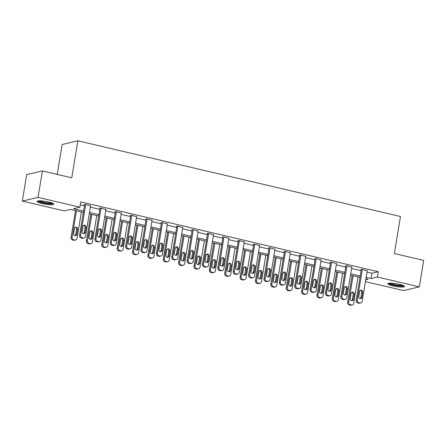 <?xml version="1.0" encoding="UTF-8"?>
<svg xmlns="http://www.w3.org/2000/svg" width="446" height="446" viewBox="0 0 446 446"><rect width="100%" height="100%" fill="white"/><g stroke="black" fill="none" stroke-linecap="round" stroke-linejoin="round"><path stroke-width="0.67" d="M48.759 202.027A8.48 1.416 9.4 0 1 53.81 204.19A8.48 1.416 9.4 0 1 42.125 203.588A8.48 1.416 9.4 0 1 37.074 201.425A8.48 1.416 9.4 0 1 48.759 202.027M399.499 284.353A8.48 1.416 9.4 0 1 404.55 286.516A8.48 1.416 9.4 0 1 392.865 285.914A8.48 1.416 9.4 0 1 387.814 283.745A8.48 1.416 9.4 0 1 399.499 284.353M57.216 174.397L62.167 144.504L77.905 140.797L400.469 216.511L394.342 253.529L423.7 260.419L419.324 286.862L403.58 290.569L365.436 281.616M83.352 212.407L70.552 209.403L64.174 210.902L22.3 201.074L38.038 197.372L79.912 207.2L73.529 208.7L83.58 211.058M38.038 197.372L42.42 170.924L26.676 174.631L22.3 201.074M367.013 272.093L371.947 273.247L378.325 271.748L80.787 201.91L79.912 207.2M80.308 204.798L84.456 205.768M90.365 207.156L99.82 209.375M105.735 210.763L115.191 212.987M121.1 214.37L130.561 216.594M136.47 217.977L145.931 220.201M151.841 221.59L161.301 223.808M167.211 225.197L176.672 227.415M182.581 228.804L192.042 231.022M197.952 232.411L207.407 234.629M213.322 236.018L222.777 238.236M228.686 239.625L238.147 241.844M244.057 243.232L253.518 245.451M259.427 246.839L268.888 249.058M274.797 250.446L284.258 252.665M290.168 254.053L299.628 256.277M305.538 257.66L314.993 259.884M320.908 261.267L330.363 263.491M336.273 264.879L345.734 267.098M351.643 268.486L361.104 270.705M367.22 270.839L361.84 269.328L360.781 269.579L361.271 269.696M351.849 267.232L346.475 265.721L345.41 265.972L345.901 266.084M336.485 263.625L331.105 262.114L330.04 262.365L330.531 262.477M321.114 260.018L315.735 258.507L314.67 258.758L315.16 258.87M305.744 256.411L300.364 254.9L299.299 255.145L299.796 255.263M290.374 252.804L284.994 251.288L283.929 251.538L284.425 251.655M275.004 249.197L269.624 247.681L268.564 247.931L269.055 248.048M259.633 245.59L254.253 244.073L253.194 244.324L253.685 244.441M244.263 241.983L238.889 240.466L237.824 240.717L238.315 240.834M228.898 238.376L223.518 236.859L222.454 237.11L222.944 237.227M213.528 234.763L208.148 233.252L207.083 233.503L207.574 233.62M198.158 231.156L192.778 229.645L191.713 229.896L192.209 230.013M182.788 227.549L177.408 226.038L176.343 226.289L176.839 226.406M167.417 223.942L162.037 222.431L160.978 222.682L161.469 222.794M152.047 220.335L146.667 218.824L145.608 219.075L146.098 219.187M136.677 216.728L131.302 215.217L130.238 215.468L130.728 215.58M121.312 213.121L115.932 211.61L114.867 211.856L115.358 211.973M105.942 209.514L100.562 207.998L99.497 208.249L99.988 208.366M90.571 205.907L85.192 204.391L84.127 204.642L84.623 204.759M42.42 170.924L71.778 177.82L77.905 140.797M378.325 271.748L377.45 277.033L419.324 286.862M366.138 277.379L371.066 278.538L377.45 277.033M89.49 212.447L98.945 214.665M104.855 216.054L114.315 218.272M120.225 219.661L129.686 221.879M135.595 223.268L145.056 225.486M150.965 226.875L160.426 229.093M166.336 230.482L175.796 232.706M181.706 234.089L191.167 236.313M197.076 237.696L206.531 239.92M212.441 241.303L221.902 243.527M227.811 244.915L237.272 247.134M243.181 248.522L252.642 250.741M258.552 252.129L268.013 254.348M273.922 255.736L283.383 257.955M289.292 259.343L298.753 261.562M304.663 262.95L314.118 265.169M320.033 266.557L329.488 268.776M335.398 270.165L344.858 272.383M350.768 273.772L360.229 275.996M365.737 279.793L368.089 279.241L365.915 278.728M360.006 277.34L350.545 275.121M344.635 273.733L335.175 271.514M329.265 270.125L319.804 267.907M313.895 266.518L304.44 264.3M298.53 262.911L289.069 260.693M283.16 259.304L273.699 257.086M267.79 255.697L258.329 253.479M252.419 252.09L242.959 249.866M237.049 248.483L227.588 246.259M221.679 244.876L212.218 242.652M206.308 241.264L196.853 239.045M190.944 237.657L181.483 235.438M175.573 234.05L166.113 231.831M160.203 230.443L150.742 228.224M144.833 226.836L135.372 224.617M129.463 223.229L120.002 221.01M114.092 219.622L104.632 217.403M98.722 216.015L89.267 213.796M371.947 273.247L371.066 278.538M367.259 270.599L362.18 301.295A2.174 1.99 76.7 0 1 359.861 302.945L358.874 302.717A2.174 1.99 76.7 0 1 357.252 300.141L362.336 269.445M361.31 269.451L356.192 300.387L357.252 300.141M361.923 297.281A1.739 1.594 -103.3 0 1 360.747 298.603A1.739 1.594 -103.3 0 1 358.768 296.54L359.61 291.461A1.739 1.594 -103.3 0 1 360.786 290.14A1.739 1.594 -103.3 0 1 362.765 292.202L361.923 297.281L360.859 297.532A1.739 1.594 -103.3 0 1 360.19 298.625M360.279 290.368A1.739 1.594 -103.3 0 1 361.7 292.453L360.859 297.532M360.708 302.951L359.643 303.202A2.174 1.99 -103.3 0 1 358.796 303.196L357.809 302.968A2.174 1.99 -103.3 0 1 356.192 300.387M352.134 275.494L347.679 302.394A2.174 1.99 -103.3 0 0 349.302 304.969L350.288 305.203A2.174 1.99 -103.3 0 0 351.136 305.203L352.201 304.952A2.174 1.99 76.7 0 0 353.672 303.297L358.043 276.882M352.201 304.952A2.174 1.99 76.7 0 1 351.353 304.952L350.366 304.718A2.174 1.99 76.7 0 1 348.744 302.143L353.12 275.723M351.682 300.626A1.739 1.594 76.7 0 0 352.351 299.534L353.193 294.455A1.739 1.594 76.7 0 0 351.771 292.37M353.416 299.283L354.258 294.204A1.739 1.594 76.7 0 0 352.279 292.141A1.739 1.594 76.7 0 0 351.102 293.468L350.261 298.541A1.739 1.594 76.7 0 0 352.24 300.604A1.739 1.594 76.7 0 0 353.416 299.283L352.351 299.534M403.496 285.613A7.342 1.221 9.4 0 1 396.238 285.512A7.342 1.221 9.4 0 1 389.124 283.271A7.342 1.221 9.4 0 1 389.102 283.227M388.31 283.377A8.429 1.405 -170.6 0 0 396.093 285.674A8.429 1.405 -170.6 0 0 404.199 286.009M390.161 283.171A6.796 1.132 -170.6 0 0 396.226 284.877A6.796 1.132 -170.6 0 0 402.515 285.211M52.756 203.287A7.342 1.221 9.4 0 1 42.71 202.635A7.342 1.221 9.4 0 1 38.362 200.906M39.421 200.845A6.796 1.132 -170.6 0 0 43.011 202.06A6.796 1.132 -170.6 0 0 51.775 202.891M37.57 201.057A8.429 1.405 -170.6 0 0 42.286 202.735A8.429 1.405 -170.6 0 0 53.459 203.683M351.894 266.992L346.81 297.688A2.174 1.99 76.7 0 1 344.49 299.338L343.504 299.11A2.174 1.99 76.7 0 1 341.881 296.529L346.966 265.838M345.94 265.844L340.822 296.78L341.881 296.529M346.553 293.669A1.739 1.594 -103.3 0 1 345.377 294.996A1.739 1.594 -103.3 0 1 343.403 292.933L344.24 287.854A1.739 1.594 -103.3 0 1 345.421 286.533A1.739 1.594 -103.3 0 1 347.395 288.595L346.553 293.669L345.488 293.92A1.739 1.594 -103.3 0 1 344.819 295.018M344.914 286.761A1.739 1.594 -103.3 0 1 346.33 288.846L345.488 293.92M345.338 299.344L344.273 299.595A2.174 1.99 -103.3 0 1 343.426 299.589L342.439 299.361A2.174 1.99 -103.3 0 1 340.822 296.78M336.524 263.385L331.439 294.081A2.174 1.99 76.7 0 1 329.12 295.731L328.133 295.503A2.174 1.99 76.7 0 1 326.517 292.922L331.595 262.226M330.575 262.237L325.452 293.173L326.517 292.922M331.183 290.062A1.739 1.594 -103.3 0 1 330.007 291.389A1.739 1.594 -103.3 0 1 328.033 289.326L328.875 284.247A1.739 1.594 -103.3 0 1 330.051 282.926A1.739 1.594 -103.3 0 1 332.025 284.988L331.183 290.062L330.118 290.313A1.739 1.594 -103.3 0 1 329.449 291.411M329.544 283.149A1.739 1.594 -103.3 0 1 330.96 285.239L330.118 290.313M329.968 295.731L328.903 295.982A2.174 1.99 -103.3 0 1 328.055 295.982L327.069 295.754A2.174 1.99 -103.3 0 1 325.452 293.173M336.763 271.887L332.315 298.787A2.174 1.99 -103.3 0 0 333.931 301.362L334.918 301.596A2.174 1.99 -103.3 0 0 335.766 301.596L336.83 301.345A2.174 1.99 76.7 0 0 338.302 299.69L342.673 273.275M336.83 301.345A2.174 1.99 76.7 0 1 335.983 301.345L334.996 301.111A2.174 1.99 76.7 0 1 333.374 298.536L337.75 272.116M336.312 297.019A1.739 1.594 76.7 0 0 336.981 295.927L337.823 290.848A1.739 1.594 76.7 0 0 336.401 288.763M338.046 295.676L338.888 290.597A1.739 1.594 76.7 0 0 336.908 288.534A1.739 1.594 76.7 0 0 335.732 289.855L334.89 294.934A1.739 1.594 76.7 0 0 336.869 296.997A1.739 1.594 76.7 0 0 338.046 295.676L336.981 295.927M321.393 268.28L316.944 295.18A2.174 1.99 -103.3 0 0 318.561 297.755L319.548 297.989A2.174 1.99 -103.3 0 0 320.395 297.989L321.46 297.738A2.174 1.99 76.7 0 0 322.932 296.083L327.308 269.668M321.46 297.738A2.174 1.99 76.7 0 1 320.613 297.738L319.626 297.504A2.174 1.99 76.7 0 1 318.004 294.929L322.38 268.509M320.942 293.412A1.739 1.594 76.7 0 0 321.611 292.32L322.452 287.241A1.739 1.594 76.7 0 0 321.036 285.156M322.675 292.069L323.517 286.99A1.739 1.594 76.7 0 0 321.544 284.927A1.739 1.594 76.7 0 0 320.362 286.248L319.526 291.327A1.739 1.594 76.7 0 0 321.499 293.39A1.739 1.594 76.7 0 0 322.675 292.069L321.611 292.32M321.153 259.778L316.069 290.474A2.174 1.99 76.7 0 1 313.75 292.124L312.763 291.896A2.174 1.99 76.7 0 1 311.146 289.315L316.225 258.619M315.205 258.63L310.082 289.565L311.146 289.315M315.813 286.455A1.739 1.594 -103.3 0 1 314.636 287.782A1.739 1.594 -103.3 0 1 312.663 285.719L313.505 280.64A1.739 1.594 -103.3 0 1 314.681 279.319A1.739 1.594 -103.3 0 1 316.654 281.381L315.813 286.455L314.753 286.706A1.739 1.594 -103.3 0 1 314.079 287.804M314.174 279.542A1.739 1.594 -103.3 0 1 315.59 281.632L314.753 286.706M314.597 292.124L313.538 292.375A2.174 1.99 -103.3 0 1 312.685 292.375L311.704 292.147A2.174 1.99 -103.3 0 1 310.082 289.565M305.783 256.171L300.704 286.867A2.174 1.99 76.7 0 1 298.38 288.517L297.398 288.289A2.174 1.99 76.7 0 1 295.776 285.708L300.855 255.012M299.835 255.023L294.711 285.958L295.776 285.708M300.448 282.848A1.739 1.594 -103.3 0 1 299.266 284.174A1.739 1.594 -103.3 0 1 297.292 282.112L298.134 277.033A1.739 1.594 -103.3 0 1 299.311 275.706A1.739 1.594 -103.3 0 1 301.284 277.774L300.448 282.848L299.383 283.099A1.739 1.594 -103.3 0 1 298.714 284.197M298.803 275.935A1.739 1.594 -103.3 0 1 300.225 278.02L299.383 283.099M299.227 288.517L298.168 288.768A2.174 1.99 -103.3 0 1 297.315 288.768L296.334 288.54A2.174 1.99 -103.3 0 1 294.711 285.958M290.413 252.564L285.334 283.26A2.174 1.99 76.7 0 1 283.009 284.91L282.028 284.682A2.174 1.99 76.7 0 1 280.406 282.101L285.49 251.405M284.464 251.416L279.341 282.351L280.406 282.101M285.078 279.241A1.739 1.594 -103.3 0 1 283.896 280.567A1.739 1.594 -103.3 0 1 281.922 278.499L282.764 273.426A1.739 1.594 -103.3 0 1 283.94 272.099A1.739 1.594 -103.3 0 1 285.914 274.162L285.078 279.241L284.013 279.491A1.739 1.594 -103.3 0 1 283.344 280.59M283.433 272.328A1.739 1.594 -103.3 0 1 284.855 274.413L284.013 279.491M283.862 284.91L282.797 285.161A2.174 1.99 -103.3 0 1 281.95 285.161L280.963 284.927A2.174 1.99 -103.3 0 1 279.341 282.351M306.028 264.673L301.574 291.572A2.174 1.99 -103.3 0 0 303.191 294.148L304.178 294.377A2.174 1.99 -103.3 0 0 305.025 294.382L306.09 294.131A2.174 1.99 76.7 0 0 307.562 292.476L311.938 266.056M306.09 294.131A2.174 1.99 76.7 0 1 305.242 294.131L304.256 293.897A2.174 1.99 76.7 0 1 302.639 291.322L307.01 264.902M305.571 289.805A1.739 1.594 76.7 0 0 306.24 288.713L307.082 283.634A1.739 1.594 76.7 0 0 305.666 281.549M307.305 288.462L308.147 283.383A1.739 1.594 76.7 0 0 306.173 281.32A1.739 1.594 76.7 0 0 304.992 282.641L304.155 287.72A1.739 1.594 76.7 0 0 306.129 289.783A1.739 1.594 76.7 0 0 307.305 288.462L306.24 288.713M290.658 261.066L286.204 287.96A2.174 1.99 -103.3 0 0 287.826 290.541L288.807 290.77A2.174 1.99 -103.3 0 0 289.66 290.775L290.72 290.524A2.174 1.99 76.7 0 0 292.191 288.869L296.568 262.449M290.72 290.524A2.174 1.99 76.7 0 1 289.872 290.519L288.885 290.29A2.174 1.99 76.7 0 1 287.269 287.715L291.639 261.295M290.201 286.198A1.739 1.594 76.7 0 0 290.876 285.106L291.712 280.027A1.739 1.594 76.7 0 0 290.296 277.942M291.935 284.855L292.777 279.776A1.739 1.594 76.7 0 0 290.803 277.713A1.739 1.594 76.7 0 0 289.627 279.034L288.785 284.113A1.739 1.594 76.7 0 0 290.759 286.176A1.739 1.594 76.7 0 0 291.935 284.855L290.876 285.106M275.288 257.454L270.834 284.353A2.174 1.99 -103.3 0 0 272.456 286.934L273.437 287.163A2.174 1.99 -103.3 0 0 274.29 287.168L275.349 286.917A2.174 1.99 76.7 0 0 276.821 285.262L281.197 258.842M275.349 286.917A2.174 1.99 76.7 0 1 274.502 286.912L273.521 286.683A2.174 1.99 76.7 0 1 271.898 284.102L276.269 257.688M274.836 282.591A1.739 1.594 76.7 0 0 275.505 281.493L276.347 276.42A1.739 1.594 76.7 0 0 274.926 274.335M276.57 281.248L277.406 276.169A1.739 1.594 76.7 0 0 275.433 274.106A1.739 1.594 76.7 0 0 274.257 275.427L273.415 280.506A1.739 1.594 76.7 0 0 275.388 282.569A1.739 1.594 76.7 0 0 276.57 281.248L275.505 281.493M275.043 248.957L269.964 279.648A2.174 1.99 76.7 0 1 267.645 281.303L266.658 281.069A2.174 1.99 76.7 0 1 265.036 278.494L270.12 247.798M269.094 247.809L263.971 278.744L265.036 278.494M269.707 275.634A1.739 1.594 -103.3 0 1 268.531 276.955A1.739 1.594 -103.3 0 1 266.552 274.892L267.394 269.819A1.739 1.594 -103.3 0 1 268.57 268.492A1.739 1.594 -103.3 0 1 270.549 270.555L269.707 275.634L268.643 275.884A1.739 1.594 -103.3 0 1 267.974 276.983M268.063 268.721A1.739 1.594 -103.3 0 1 269.484 270.806L268.643 275.884M268.492 281.303L267.427 281.554A2.174 1.99 -103.3 0 1 266.58 281.554L265.593 281.32A2.174 1.99 -103.3 0 1 263.971 278.744M259.918 253.846L255.463 280.746A2.174 1.99 -103.3 0 0 257.086 283.327L258.072 283.556A2.174 1.99 -103.3 0 0 258.92 283.556L259.985 283.31A2.174 1.99 76.7 0 0 261.456 281.655L265.827 255.235M259.985 283.31A2.174 1.99 76.7 0 1 259.132 283.305L258.15 283.076A2.174 1.99 76.7 0 1 256.528 280.495L260.899 254.081M259.466 278.984A1.739 1.594 76.7 0 0 260.135 277.886L260.977 272.813A1.739 1.594 76.7 0 0 259.555 270.728M261.2 277.635L262.036 272.562A1.739 1.594 76.7 0 0 260.063 270.499A1.739 1.594 76.7 0 0 258.886 271.82L258.044 276.899A1.739 1.594 76.7 0 0 260.018 278.962A1.739 1.594 76.7 0 0 261.2 277.635L260.135 277.886M259.672 245.345L254.594 276.041A2.174 1.99 76.7 0 1 252.274 277.696L251.288 277.462A2.174 1.99 76.7 0 1 249.665 274.887L254.75 244.191M253.724 244.202L248.606 275.137L249.665 274.887M254.337 272.027A1.739 1.594 -103.3 0 1 253.161 273.348A1.739 1.594 -103.3 0 1 251.182 271.285L252.023 266.212A1.739 1.594 -103.3 0 1 253.2 264.885A1.739 1.594 -103.3 0 1 255.179 266.948L254.337 272.027L253.272 272.277A1.739 1.594 -103.3 0 1 252.603 273.37M252.692 265.114A1.739 1.594 -103.3 0 1 254.114 267.199L253.272 272.277M253.122 277.696L252.057 277.947A2.174 1.99 -103.3 0 1 251.21 277.947L250.223 277.713A2.174 1.99 -103.3 0 1 248.606 275.137M244.547 250.239L240.093 277.139A2.174 1.99 -103.3 0 0 241.715 279.72L242.702 279.949A2.174 1.99 -103.3 0 0 243.549 279.949L244.614 279.698A2.174 1.99 76.7 0 0 246.086 278.048L250.457 251.628M244.614 279.698A2.174 1.99 76.7 0 1 243.767 279.698L242.78 279.469A2.174 1.99 76.7 0 1 241.158 276.888L245.534 250.474M244.096 275.377A1.739 1.594 76.7 0 0 244.765 274.279L245.607 269.206A1.739 1.594 76.7 0 0 244.185 267.115M245.83 274.028L246.671 268.955A1.739 1.594 76.7 0 0 244.692 266.892A1.739 1.594 76.7 0 0 243.516 268.213L242.674 273.292A1.739 1.594 76.7 0 0 244.653 275.355A1.739 1.594 76.7 0 0 245.83 274.028L244.765 274.279M244.308 241.738L239.223 272.434A2.174 1.99 76.7 0 1 236.904 274.089L235.917 273.855A2.174 1.99 76.7 0 1 234.295 271.279L239.379 240.584M238.354 240.595L233.236 271.53L234.295 271.279M238.967 268.42A1.739 1.594 -103.3 0 1 237.79 269.741A1.739 1.594 -103.3 0 1 235.817 267.678L236.653 262.599A1.739 1.594 -103.3 0 1 237.835 261.278A1.739 1.594 -103.3 0 1 239.809 263.341L238.967 268.42L237.902 268.67A1.739 1.594 -103.3 0 1 237.233 269.763M237.328 261.507A1.739 1.594 -103.3 0 1 238.744 263.592L237.902 268.67M237.751 274.089L236.687 274.34A2.174 1.99 -103.3 0 1 235.839 274.34L234.852 274.106A2.174 1.99 -103.3 0 1 233.236 271.53M229.177 246.632L224.728 273.532A2.174 1.99 -103.3 0 0 226.345 276.113L227.332 276.342A2.174 1.99 -103.3 0 0 228.179 276.342L229.244 276.091A2.174 1.99 76.7 0 0 230.716 274.441L235.087 248.021M229.244 276.091A2.174 1.99 76.7 0 1 228.397 276.091L227.41 275.862A2.174 1.99 76.7 0 1 225.787 273.281L230.164 246.867M228.726 271.77A1.739 1.594 76.7 0 0 229.395 270.672L230.236 265.599A1.739 1.594 76.7 0 0 228.815 263.508M230.459 270.421L231.301 265.348A1.739 1.594 76.7 0 0 229.322 263.279A1.739 1.594 76.7 0 0 228.146 264.606L227.304 269.685A1.739 1.594 76.7 0 0 229.283 271.748A1.739 1.594 76.7 0 0 230.459 270.421L229.395 270.672M228.937 238.131L223.853 268.827A2.174 1.99 76.7 0 1 221.534 270.482L220.547 270.248A2.174 1.99 76.7 0 1 218.93 267.672L224.009 236.977M222.983 236.988L217.865 267.923L218.93 267.672M223.597 264.812A1.739 1.594 -103.3 0 1 222.42 266.134A1.739 1.594 -103.3 0 1 220.447 264.071L221.283 258.992A1.739 1.594 -103.3 0 1 222.465 257.671A1.739 1.594 -103.3 0 1 224.438 259.734L223.597 264.812L222.532 265.063A1.739 1.594 -103.3 0 1 221.863 266.156M221.957 257.899A1.739 1.594 -103.3 0 1 223.374 259.985L222.532 265.063M222.381 270.482L221.316 270.733A2.174 1.99 -103.3 0 1 220.469 270.733L219.482 270.499A2.174 1.99 -103.3 0 1 217.865 267.923M213.807 243.025L209.358 269.925A2.174 1.99 -103.3 0 0 210.975 272.5L211.962 272.735A2.174 1.99 -103.3 0 0 212.809 272.735L213.874 272.484A2.174 1.99 76.7 0 0 215.346 270.834L219.722 244.414M213.874 272.484A2.174 1.99 76.7 0 1 213.026 272.484L212.04 272.255A2.174 1.99 76.7 0 1 210.417 269.674L214.794 243.26M213.355 268.163A1.739 1.594 76.7 0 0 214.024 267.065L214.866 261.986A1.739 1.594 76.7 0 0 213.444 259.901M215.089 266.814L215.931 261.741A1.739 1.594 76.7 0 0 213.957 259.672A1.739 1.594 76.7 0 0 212.775 260.999L211.939 266.072A1.739 1.594 76.7 0 0 213.913 268.141A1.739 1.594 76.7 0 0 215.089 266.814L214.024 267.065M213.567 234.524L208.483 265.219A2.174 1.99 76.7 0 1 206.163 266.875L205.177 266.641A2.174 1.99 76.7 0 1 203.56 264.065L208.639 233.37M207.619 233.375L202.495 264.316L203.56 264.065M208.226 261.205A1.739 1.594 -103.3 0 1 207.05 262.527A1.739 1.594 -103.3 0 1 205.076 260.464L205.918 255.385A1.739 1.594 -103.3 0 1 207.095 254.064A1.739 1.594 -103.3 0 1 209.068 256.127L208.226 261.205L207.167 261.456A1.739 1.594 -103.3 0 1 206.492 262.549M206.587 254.292A1.739 1.594 -103.3 0 1 208.003 256.378L207.167 261.456M207.011 266.875L205.952 267.126A2.174 1.99 -103.3 0 1 205.099 267.126L204.117 266.892A2.174 1.99 -103.3 0 1 202.495 264.316M198.442 239.418L193.988 266.318A2.174 1.99 -103.3 0 0 195.604 268.893L196.591 269.128A2.174 1.99 -103.3 0 0 197.439 269.128L198.503 268.877A2.174 1.99 76.7 0 0 199.975 267.221L204.352 240.807M198.503 268.877A2.174 1.99 76.7 0 1 197.656 268.877L196.669 268.643A2.174 1.99 76.7 0 1 195.053 266.067L199.423 239.647M197.985 264.556A1.739 1.594 76.7 0 0 198.654 263.458L199.496 258.379A1.739 1.594 76.7 0 0 198.08 256.294M199.719 263.207L200.561 258.128A1.739 1.594 76.7 0 0 198.587 256.065A1.739 1.594 76.7 0 0 197.405 257.392L196.569 262.465A1.739 1.594 76.7 0 0 198.542 264.534A1.739 1.594 76.7 0 0 199.719 263.207L198.654 263.458M198.197 230.916L193.112 261.612A2.174 1.99 76.7 0 1 190.793 263.268L189.812 263.034A2.174 1.99 76.7 0 1 188.19 260.458L193.269 229.762M192.248 229.768L187.125 260.709L188.19 260.458M192.862 257.598A1.739 1.594 -103.3 0 1 191.68 258.92A1.739 1.594 -103.3 0 1 189.706 256.857L190.548 251.778A1.739 1.594 -103.3 0 1 191.724 250.457A1.739 1.594 -103.3 0 1 193.698 252.52L192.862 257.598L191.797 257.849A1.739 1.594 -103.3 0 1 191.128 258.942M191.217 250.685A1.739 1.594 -103.3 0 1 192.639 252.77L191.797 257.849M191.641 263.268L190.581 263.519A2.174 1.99 -103.3 0 1 189.728 263.514L188.747 263.285A2.174 1.99 -103.3 0 1 187.125 260.709M183.072 235.811L178.617 262.711A2.174 1.99 -103.3 0 0 180.24 265.286L181.221 265.521A2.174 1.99 -103.3 0 0 182.074 265.521L183.133 265.27A2.174 1.99 76.7 0 0 184.605 263.614L188.981 237.2M183.133 265.27A2.174 1.99 76.7 0 1 182.286 265.27L181.299 265.036A2.174 1.99 76.7 0 1 179.682 262.46L184.053 236.04M182.615 260.943A1.739 1.594 76.7 0 0 183.289 259.851L184.126 254.772A1.739 1.594 76.7 0 0 182.709 252.687M184.349 259.6L185.19 254.521A1.739 1.594 76.7 0 0 183.217 252.458A1.739 1.594 76.7 0 0 182.04 253.785L181.199 258.858A1.739 1.594 76.7 0 0 183.172 260.921A1.739 1.594 76.7 0 0 184.349 259.6L183.289 259.851M182.827 227.309L177.748 258.005A2.174 1.99 76.7 0 1 175.423 259.656L174.442 259.427A2.174 1.99 76.7 0 1 172.819 256.851L177.904 226.155M176.878 226.161L171.755 257.097L172.819 256.851M177.491 253.991A1.739 1.594 -103.3 0 1 176.309 255.313A1.739 1.594 -103.3 0 1 174.336 253.25L175.178 248.171A1.739 1.594 -103.3 0 1 176.354 246.85A1.739 1.594 -103.3 0 1 178.328 248.913L177.491 253.991L176.426 254.237A1.739 1.594 -103.3 0 1 175.757 255.335M175.847 247.078A1.739 1.594 -103.3 0 1 177.268 249.163L176.426 254.237M176.276 259.661L175.211 259.912A2.174 1.99 -103.3 0 1 174.364 259.906L173.377 259.678A2.174 1.99 -103.3 0 1 171.755 257.097M167.702 232.204L163.247 259.104A2.174 1.99 -103.3 0 0 164.869 261.679L165.851 261.913A2.174 1.99 -103.3 0 0 166.704 261.913L167.763 261.663A2.174 1.99 76.7 0 0 169.235 260.007L173.611 233.593M167.763 261.663A2.174 1.99 76.7 0 1 166.915 261.663L165.929 261.428A2.174 1.99 76.7 0 1 164.312 258.853L168.683 232.433M167.25 257.336A1.739 1.594 76.7 0 0 167.919 256.244L168.755 251.165A1.739 1.594 76.7 0 0 167.339 249.08M168.978 255.993L169.82 250.914A1.739 1.594 76.7 0 0 167.847 248.851A1.739 1.594 76.7 0 0 166.67 250.178L165.828 255.251A1.739 1.594 76.7 0 0 167.802 257.314A1.739 1.594 76.7 0 0 168.978 255.993L167.919 256.244M167.456 223.702L162.377 254.398A2.174 1.99 76.7 0 1 160.058 256.049L159.071 255.82A2.174 1.99 76.7 0 1 157.449 253.239L162.534 222.548M161.508 222.554L156.384 253.49L157.449 253.239M162.121 250.379A1.739 1.594 -103.3 0 1 160.945 251.706A1.739 1.594 -103.3 0 1 158.966 249.643L159.807 244.564A1.739 1.594 -103.3 0 1 160.984 243.243A1.739 1.594 -103.3 0 1 162.963 245.306L162.121 250.379L161.056 250.63A1.739 1.594 -103.3 0 1 160.387 251.728M160.476 243.471A1.739 1.594 -103.3 0 1 161.898 245.556L161.056 250.63M160.906 256.054L159.841 256.299A2.174 1.99 -103.3 0 1 158.993 256.299L158.007 256.071A2.174 1.99 -103.3 0 1 156.384 253.49M152.331 228.597L147.877 255.497A2.174 1.99 -103.3 0 0 149.499 258.072L150.486 258.306A2.174 1.99 -103.3 0 0 151.333 258.306L152.398 258.056A2.174 1.99 76.7 0 0 153.87 256.4L158.241 229.985M152.398 258.056A2.174 1.99 76.7 0 1 151.545 258.056L150.564 257.821A2.174 1.99 76.7 0 1 148.942 255.246L153.312 228.826M151.88 253.729A1.739 1.594 76.7 0 0 152.549 252.637L153.391 247.558A1.739 1.594 76.7 0 0 151.969 245.473M153.614 252.386L154.45 247.307A1.739 1.594 76.7 0 0 152.476 245.244A1.739 1.594 76.7 0 0 151.3 246.566L150.458 251.644A1.739 1.594 76.7 0 0 152.432 253.707A1.739 1.594 76.7 0 0 153.614 252.386L152.549 252.637M152.086 220.095L147.007 250.791A2.174 1.99 76.7 0 1 144.688 252.442L143.701 252.213A2.174 1.99 76.7 0 1 142.079 249.632L147.163 218.936M146.137 218.947L141.02 249.883L142.079 249.632M146.751 246.772A1.739 1.594 -103.3 0 1 145.574 248.099A1.739 1.594 -103.3 0 1 143.595 246.036L144.437 240.957A1.739 1.594 -103.3 0 1 145.613 239.636A1.739 1.594 -103.3 0 1 147.593 241.699L146.751 246.772L145.686 247.023A1.739 1.594 -103.3 0 1 145.017 248.121M145.106 239.859A1.739 1.594 -103.3 0 1 146.528 241.949L145.686 247.023M145.535 252.442L144.471 252.692A2.174 1.99 -103.3 0 1 143.623 252.692L142.636 252.464A2.174 1.99 -103.3 0 1 141.02 249.883M136.961 224.99L132.507 251.89A2.174 1.99 -103.3 0 0 134.129 254.465L135.116 254.699A2.174 1.99 -103.3 0 0 135.963 254.699L137.028 254.449A2.174 1.99 76.7 0 0 138.5 252.793L142.871 226.378M137.028 254.449A2.174 1.99 76.7 0 1 136.175 254.449L135.194 254.214A2.174 1.99 76.7 0 1 133.571 251.639L137.948 225.219M136.509 250.122A1.739 1.594 76.7 0 0 137.178 249.03L138.02 243.951A1.739 1.594 76.7 0 0 136.599 241.866M138.243 248.779L139.085 243.7A1.739 1.594 76.7 0 0 137.106 241.637A1.739 1.594 76.7 0 0 135.93 242.959L135.088 248.037A1.739 1.594 76.7 0 0 137.067 250.1A1.739 1.594 76.7 0 0 138.243 248.779L137.178 249.03M136.721 216.488L131.637 247.184A2.174 1.99 76.7 0 1 129.318 248.835L128.331 248.606A2.174 1.99 76.7 0 1 126.709 246.025L131.793 215.329M130.767 215.34L125.649 246.276L126.709 246.025M131.38 243.165A1.739 1.594 -103.3 0 1 130.204 244.492A1.739 1.594 -103.3 0 1 128.231 242.429L129.067 237.35A1.739 1.594 -103.3 0 1 130.249 236.029A1.739 1.594 -103.3 0 1 132.222 238.092L131.38 243.165L130.316 243.416A1.739 1.594 -103.3 0 1 129.647 244.514M129.741 236.252A1.739 1.594 -103.3 0 1 131.157 238.342L130.316 243.416M130.165 248.835L129.1 249.085A2.174 1.99 -103.3 0 1 128.253 249.085L127.266 248.857A2.174 1.99 -103.3 0 1 125.649 246.276M121.591 221.383L117.136 248.283A2.174 1.99 -103.3 0 0 118.759 250.858L119.745 251.087A2.174 1.99 -103.3 0 0 120.593 251.092L121.658 250.842A2.174 1.99 76.7 0 0 123.129 249.186L127.5 222.766M121.658 250.842A2.174 1.99 76.7 0 1 120.81 250.842L119.823 250.607A2.174 1.99 76.7 0 1 118.201 248.032L122.578 221.612M121.139 246.515A1.739 1.594 76.7 0 0 121.808 245.423L122.65 240.344A1.739 1.594 76.7 0 0 121.228 238.259M122.873 245.172L123.715 240.093A1.739 1.594 76.7 0 0 121.736 238.03A1.739 1.594 76.7 0 0 120.559 239.351L119.718 244.43A1.739 1.594 76.7 0 0 121.697 246.493A1.739 1.594 76.7 0 0 122.873 245.172L121.808 245.423M121.351 212.881L116.267 243.577A2.174 1.99 76.7 0 1 113.947 245.228L112.961 244.999A2.174 1.99 76.7 0 1 111.344 242.418L116.423 211.722M115.397 211.733L110.279 242.669L111.344 242.418M116.01 239.558A1.739 1.594 -103.3 0 1 114.834 240.885A1.739 1.594 -103.3 0 1 112.86 238.822L113.697 233.743A1.739 1.594 -103.3 0 1 114.878 232.416A1.739 1.594 -103.3 0 1 116.852 234.484L116.01 239.558L114.945 239.809A1.739 1.594 -103.3 0 1 114.276 240.907M114.371 232.645A1.739 1.594 -103.3 0 1 115.787 234.73L114.945 239.809M114.795 245.228L113.73 245.478A2.174 1.99 -103.3 0 1 112.883 245.478L111.896 245.25A2.174 1.99 -103.3 0 1 110.279 242.669M106.22 217.776L101.772 244.67A2.174 1.99 -103.3 0 0 103.388 247.251L104.375 247.48A2.174 1.99 -103.3 0 0 105.223 247.485L106.287 247.235A2.174 1.99 76.7 0 0 107.759 245.579L112.13 219.159M106.287 247.235A2.174 1.99 76.7 0 1 105.44 247.229L104.453 247A2.174 1.99 76.7 0 1 102.831 244.425L107.207 218.005M105.769 242.908A1.739 1.594 76.7 0 0 106.438 241.816L107.28 236.737A1.739 1.594 76.7 0 0 105.858 234.652M107.503 241.565L108.345 236.486A1.739 1.594 76.7 0 0 106.371 234.423A1.739 1.594 76.7 0 0 105.189 235.744L104.353 240.823A1.739 1.594 76.7 0 0 106.326 242.886A1.739 1.594 76.7 0 0 107.503 241.565L106.438 241.816M105.981 209.274L100.896 239.97A2.174 1.99 76.7 0 1 98.577 241.62L97.59 241.392A2.174 1.99 76.7 0 1 95.974 238.811L101.052 208.115M100.032 208.126L94.909 239.062L95.974 238.811M100.64 235.951A1.739 1.594 -103.3 0 1 99.464 237.278A1.739 1.594 -103.3 0 1 97.49 235.209L98.332 230.136A1.739 1.594 -103.3 0 1 99.508 228.809A1.739 1.594 -103.3 0 1 101.482 230.872L100.64 235.951L99.581 236.202A1.739 1.594 -103.3 0 1 98.906 237.3M99.001 229.038A1.739 1.594 -103.3 0 1 100.417 231.123L99.581 236.202M99.425 241.62L98.365 241.871A2.174 1.99 -103.3 0 1 97.512 241.871L96.531 241.637A2.174 1.99 -103.3 0 1 94.909 239.062M90.856 214.164L86.401 241.063A2.174 1.99 -103.3 0 0 88.018 243.644L89.005 243.873A2.174 1.99 -103.3 0 0 89.852 243.878L90.917 243.627A2.174 1.99 76.7 0 0 92.389 241.972L96.765 215.552M90.917 243.627A2.174 1.99 76.7 0 1 90.07 243.622L89.083 243.393A2.174 1.99 76.7 0 1 87.466 240.812L91.837 214.398M90.399 239.301A1.739 1.594 76.7 0 0 91.068 238.203L91.909 233.13A1.739 1.594 76.7 0 0 90.493 231.045M92.132 237.958L92.974 232.879A1.739 1.594 76.7 0 0 91.001 230.816A1.739 1.594 76.7 0 0 89.819 232.137L88.983 237.216A1.739 1.594 76.7 0 0 90.956 239.279A1.739 1.594 76.7 0 0 92.132 237.958L91.068 238.203M90.61 205.667L85.526 236.358A2.174 1.99 76.7 0 1 83.207 238.013L82.22 237.779A2.174 1.99 76.7 0 1 80.603 235.204L85.682 204.508M84.662 204.519L79.539 235.455L80.603 235.204M85.27 232.344A1.739 1.594 -103.3 0 1 84.093 233.665A1.739 1.594 -103.3 0 1 82.12 231.602L82.962 226.529A1.739 1.594 -103.3 0 1 84.138 225.202A1.739 1.594 -103.3 0 1 86.111 227.265L85.27 232.344L84.21 232.595A1.739 1.594 -103.3 0 1 83.541 233.687M83.631 225.431A1.739 1.594 -103.3 0 1 85.047 227.516L84.21 232.595M84.054 238.013L82.995 238.264A2.174 1.99 -103.3 0 1 82.142 238.264L81.161 238.03A2.174 1.99 -103.3 0 1 79.539 235.455M75.486 210.557L71.031 237.456A2.174 1.99 -103.3 0 0 72.653 240.037L73.635 240.266A2.174 1.99 -103.3 0 0 74.482 240.266L75.547 240.02A2.174 1.99 76.7 0 0 77.019 238.365L81.395 211.945M75.547 240.02A2.174 1.99 76.7 0 1 74.699 240.015L73.713 239.786A2.174 1.99 76.7 0 1 72.096 237.205L76.467 210.791M75.028 235.694A1.739 1.594 76.7 0 0 75.703 234.596L76.539 229.523A1.739 1.594 76.7 0 0 75.123 227.438M76.762 234.345L77.604 229.272A1.739 1.594 76.7 0 0 75.63 227.209A1.739 1.594 76.7 0 0 74.454 228.53L73.612 233.609A1.739 1.594 76.7 0 0 75.586 235.672A1.739 1.594 76.7 0 0 76.762 234.345L75.703 234.596M358.796 303.196L359.861 302.945M357.809 302.968L358.874 302.717M362.765 292.202L361.7 292.453M348.744 302.143L347.679 302.394M350.366 304.718L349.302 304.969M351.353 304.952L350.288 305.203M353.193 294.455L354.258 294.204M343.426 299.589L344.49 299.338M342.439 299.361L343.504 299.11M347.395 288.595L346.33 288.846M328.055 295.982L329.12 295.731M327.069 295.754L328.133 295.503M332.025 284.988L330.96 285.239M333.374 298.536L332.315 298.787M334.996 301.111L333.931 301.362M335.983 301.345L334.918 301.596M337.823 290.848L338.888 290.597M318.004 294.929L316.944 295.18M319.626 297.504L318.561 297.755M320.613 297.738L319.548 297.989M322.452 287.241L323.517 286.99M312.685 292.375L313.75 292.124M311.704 292.147L312.763 291.896M316.654 281.381L315.59 281.632M297.315 288.768L298.38 288.517M296.334 288.54L297.398 288.289M301.284 277.774L300.225 278.02M281.95 285.161L283.009 284.91M280.963 284.927L282.028 284.682M285.914 274.162L284.855 274.413M302.639 291.322L301.574 291.572M304.256 293.897L303.191 294.148M305.242 294.131L304.178 294.377M307.082 283.634L308.147 283.383M287.269 287.715L286.204 287.96M288.885 290.29L287.826 290.541M289.872 290.519L288.807 290.77M291.712 280.027L292.777 279.776M271.898 284.102L270.834 284.353M273.521 286.683L272.456 286.934M274.502 286.912L273.437 287.163M276.347 276.42L277.406 276.169M266.58 281.554L267.645 281.303M265.593 281.32L266.658 281.069M270.549 270.555L269.484 270.806M256.528 280.495L255.463 280.746M258.15 283.076L257.086 283.327M259.132 283.305L258.072 283.556M260.977 272.813L262.036 272.562M251.21 277.947L252.274 277.696M250.223 277.713L251.288 277.462M255.179 266.948L254.114 267.199M241.158 276.888L240.093 277.139M242.78 279.469L241.715 279.72M243.767 279.698L242.702 279.949M245.607 269.206L246.671 268.955M235.839 274.34L236.904 274.089M234.852 274.106L235.917 273.855M239.809 263.341L238.744 263.592M225.787 273.281L224.728 273.532M227.41 275.862L226.345 276.113M228.397 276.091L227.332 276.342M230.236 265.599L231.301 265.348M220.469 270.733L221.534 270.482M219.482 270.499L220.547 270.248M224.438 259.734L223.374 259.985M210.417 269.674L209.358 269.925M212.04 272.255L210.975 272.5M213.026 272.484L211.962 272.735M214.866 261.986L215.931 261.741M205.099 267.126L206.163 266.875M204.117 266.892L205.177 266.641M209.068 256.127L208.003 256.378M195.053 266.067L193.988 266.318M196.669 268.643L195.604 268.893M197.656 268.877L196.591 269.128M199.496 258.379L200.561 258.128M189.728 263.514L190.793 263.268M188.747 263.285L189.812 263.034M193.698 252.52L192.639 252.77M179.682 262.46L178.617 262.711M181.299 265.036L180.24 265.286M182.286 265.27L181.221 265.521M184.126 254.772L185.19 254.521M174.364 259.906L175.423 259.656M173.377 259.678L174.442 259.427M178.328 248.913L177.268 249.163M164.312 258.853L163.247 259.104M165.929 261.428L164.869 261.679M166.915 261.663L165.851 261.913M168.755 251.165L169.82 250.914M158.993 256.299L160.058 256.049M158.007 256.071L159.071 255.82M162.963 245.306L161.898 245.556M148.942 255.246L147.877 255.497M150.564 257.821L149.499 258.072M151.545 258.056L150.486 258.306M153.391 247.558L154.45 247.307M143.623 252.692L144.688 252.442M142.636 252.464L143.701 252.213M147.593 241.699L146.528 241.949M133.571 251.639L132.507 251.89M135.194 254.214L134.129 254.465M136.175 254.449L135.116 254.699M138.02 243.951L139.085 243.7M128.253 249.085L129.318 248.835M127.266 248.857L128.331 248.606M132.222 238.092L131.157 238.342M118.201 248.032L117.136 248.283M119.823 250.607L118.759 250.858M120.81 250.842L119.745 251.087M122.65 240.344L123.715 240.093M112.883 245.478L113.947 245.228M111.896 245.25L112.961 244.999M116.852 234.484L115.787 234.73M102.831 244.425L101.772 244.67M104.453 247L103.388 247.251M105.44 247.229L104.375 247.48M107.28 236.737L108.345 236.486M97.512 241.871L98.577 241.62M96.531 241.637L97.59 241.392M101.482 230.872L100.417 231.123M87.466 240.812L86.401 241.063M89.083 243.393L88.018 243.644M90.07 243.622L89.005 243.873M91.909 233.13L92.974 232.879M82.142 238.264L83.207 238.013M81.161 238.03L82.22 237.779M86.111 227.265L85.047 227.516M72.096 237.205L71.031 237.456M73.713 239.786L72.653 240.037M74.699 240.015L73.635 240.266M76.539 229.523L77.604 229.272"/></g></svg>
